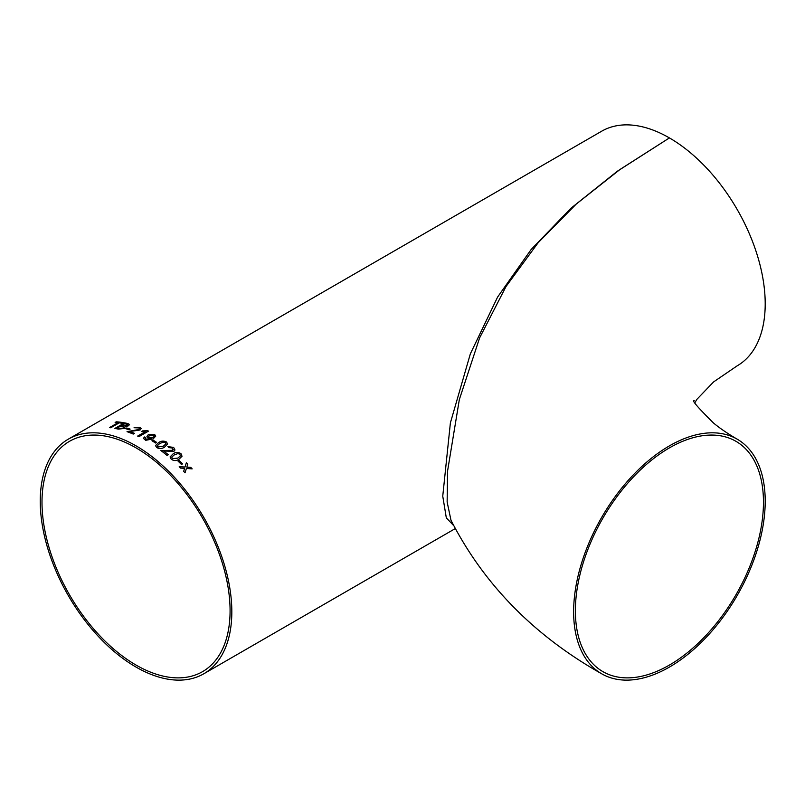 <?xml version="1.0" encoding="UTF-8"?>
<svg xmlns="http://www.w3.org/2000/svg" width="805" height="805" viewBox="0 0 805 805"><rect width="100%" height="100%" fill="white"/><g stroke="black" fill="none" stroke-linecap="round" stroke-linejoin="round"><path stroke-width="1.21" d="M695.017 402.5L696.929 399.29L713.562 381.942L737.159 365.842A135.471 78.216 -120 0 0 757.918 257.298A135.471 78.216 -120 0 0 669.418 137.917L620.041 169.442L576.229 204.088L538.173 242.687L506.033 286.5L479.599 337.909L459.333 399.572L447.54 471.207L447.137 502.008L450.971 520.201C483.835 584.42 534.067 635.618 601.687 673.795A135.471 78.216 120 0 0 669.418 667.083A135.471 78.216 120 0 0 757.918 547.702A135.471 78.216 120 0 0 737.159 439.158A135.471 78.216 120 0 0 601.687 517.363A135.471 78.216 120 0 0 601.687 673.795M763.462 502.179A132.996 76.787 120 0 0 735.921 441.291A132.996 76.787 120 0 0 602.925 518.078A132.996 76.787 120 0 0 602.925 671.652A132.996 76.787 120 0 0 669.418 665.061A132.996 76.787 120 0 0 763.462 502.179M453.628 525.554L446.312 517.856L442.75 496.152L450.387 422.887L470.351 353.838L497.611 297.045L531.109 249.54L571.047 208.163L617.224 171.314L669.418 137.917A135.471 78.216 -120 0 0 601.687 131.205L68.304 439.158A135.471 78.216 60 0 1 136.045 445.859A135.471 78.216 60 0 1 224.535 565.241A135.471 78.216 60 0 1 203.776 673.795A135.471 78.216 60 0 1 68.304 595.579A135.471 78.216 60 0 1 68.304 439.158M145.786 439.289L145.162 438.484L145.786 439.289L151.481 438.383L146.842 439.621L145.786 439.248L145.786 437.568L144.427 436.974L143.451 438.433L145.655 440.315L153.131 438.886L155.778 436.089L154.53 434.328L148.382 434.549L146.933 436.391L148.019 437.829L151.481 438.383M184.607 468.339L183.671 471.338A135.471 78.216 60 0 1 185.029 472.807L186.398 468.46L192.164 468.872A135.471 78.216 60 0 0 190.815 467.403L186.81 467.131L187.736 464.153A135.471 78.216 60 0 0 186.358 462.744L185.029 467.021L179.213 466.689A135.471 78.216 60 0 1 180.592 468.097L184.607 468.339M179.203 460.53A135.471 78.216 60 0 1 182.584 463.831L181.467 464.475A135.471 78.216 60 0 0 178.086 461.174L179.193 460.561A135.421 78.186 60 0 1 182.554 463.841M179.062 459.182L182.041 456.254L180.974 453.648C178.157 451.957 175.54 452.028 173.115 453.839L170.086 456.898L171.234 459.273C174.031 461.013 176.647 460.983 179.062 459.182M160.879 450.508A135.471 78.216 60 0 1 167.058 455.459L168.285 454.745A135.471 78.216 60 0 0 163.677 451.001L173.9 451.333L174.977 450.015L173.659 447.429L167.913 446.614L169 447.62L172.522 448.043L172.683 450.337L160.879 450.508M173.296 449.562L172.673 450.377L173.296 449.562M155.516 445.608L156.733 447.6C159.601 448.979 162.248 448.788 164.653 447.027L167.671 443.968L166.474 441.975C163.586 440.667 160.94 440.888 158.535 442.659L155.526 445.568L158.525 442.7C160.94 440.929 163.586 440.697 166.464 442.015L167.661 443.978M153.061 440.094A135.471 78.216 60 0 1 156.623 442.388L155.516 443.022A135.471 78.216 60 0 0 151.944 440.738L153.051 440.134A135.421 78.186 60 0 1 156.593 442.398M145.152 431.752L141.519 431.53L142.656 430.876L147.707 430.735A135.471 78.216 60 0 1 148.502 431.118L138.883 436.672A135.471 78.216 60 0 0 137.655 436.079L145.152 431.752L137.685 436.089M127.039 431.671A135.471 78.216 60 0 1 133.238 434.076L134.475 433.362A135.471 78.216 60 0 0 129.826 431.51L140.08 430.001L141.177 428.512L139.808 427.274L134.063 427.727L138.671 427.908L139.466 428.622L138.842 429.498L127.039 431.671M126.647 427.998A135.471 78.216 60 0 1 130.138 429.095L129.021 429.739A135.471 78.216 60 0 0 125.54 428.642L126.657 428.039A135.421 78.186 60 0 1 130.098 429.125M114.954 428.421L124.523 422.897L114.894 428.411A135.471 78.216 60 0 1 118.335 429.125L124.503 428.411L125.047 426.62L128.508 425.795L129.535 424.476L127.945 423.571A135.471 78.216 60 0 0 124.513 422.856L124.513 422.856A135.421 78.186 60 0 1 127.955 423.611L127.945 423.571M119.231 422.846A135.471 78.216 60 0 1 122.119 423.269L123.225 422.625A135.471 78.216 60 0 0 116.242 421.82L115.135 422.464A135.471 78.216 60 0 1 117.973 422.706L109.46 427.616A135.471 78.216 60 0 1 110.728 427.757L119.231 422.846M136.045 447.882A132.996 76.787 60 0 1 222.925 565.08A132.996 76.787 60 0 1 202.538 671.652A132.996 76.787 60 0 1 69.542 594.865A132.996 76.787 60 0 1 69.542 441.291A132.996 76.787 60 0 1 136.045 447.882M115.216 422.464L116.242 421.82M116.262 421.86A135.421 78.186 60 0 1 123.175 422.655M109.53 427.616L117.983 422.746M127.955 423.611L129.535 424.497M121.726 425.453L121.736 425.493A135.421 78.186 60 0 1 123.628 425.905L127.089 425.553L127.794 424.738L126.435 424.124A135.471 78.216 60 0 0 124.684 423.742L121.726 425.453A135.471 78.216 60 0 1 123.618 425.865L127.079 425.513L127.784 424.718M117.289 428.019L117.299 428.059A135.421 78.186 60 0 1 119.472 428.532L123.215 428.089L123.96 427.224L122.642 426.539A135.471 78.216 60 0 0 120.619 426.097L117.289 428.019A135.471 78.216 60 0 1 119.462 428.491L123.205 428.049L123.95 427.183M125.59 428.652L126.657 428.039M127.039 431.711L138.852 429.538L139.466 428.622M134.063 427.767L139.808 427.314L141.177 428.532M129.826 431.51L129.826 431.55A135.421 78.186 60 0 1 134.435 433.382M141.579 431.54L147.707 430.776A135.421 78.186 60 0 1 148.462 431.138M146.933 436.411L148.392 434.589L154.53 434.368L155.778 436.109M143.451 438.443L144.427 437.004L145.786 437.608M148.673 436.38L149.509 437.447L153.342 437.346L154.349 436.109L153.604 435.072L149.549 435.253L148.673 436.38L149.509 437.407L153.342 437.306L154.349 436.079M151.974 440.758L153.051 440.134M157.217 445.829L157.84 446.996L163.435 446.151L165.981 443.817L165.347 442.609L163.415 442.096L159.762 443.505L157.217 445.799L157.84 446.966L163.435 446.121L165.981 443.837M160.879 450.538L172.673 450.377M167.903 446.644L173.649 447.459L174.967 450.025M163.677 451.001L163.677 451.031A135.421 78.186 60 0 1 168.265 454.765M170.076 456.928L173.115 453.869C175.53 452.058 178.147 451.987 180.964 453.678L182.031 456.264M171.797 457.079L172.34 458.659L177.875 458.115L180.401 455.902L179.857 454.282L177.955 453.557L174.323 454.875L171.797 457.079L172.34 458.629L177.885 458.085L180.401 455.872M178.106 461.185L179.193 460.561M185.009 472.837L186.398 468.46M186.347 462.774A135.421 78.186 60 0 1 187.726 464.183L186.8 467.162L190.815 467.403M190.805 467.433A135.421 78.186 60 0 1 192.123 468.872M179.203 466.719L185.029 467.021M694.242 400.719C691.485 400.115 697.905 407.541 713.492 422.997C719.74 428.2 727.629 433.583 737.159 439.158M203.776 673.795L455.217 528.623"/></g></svg>
